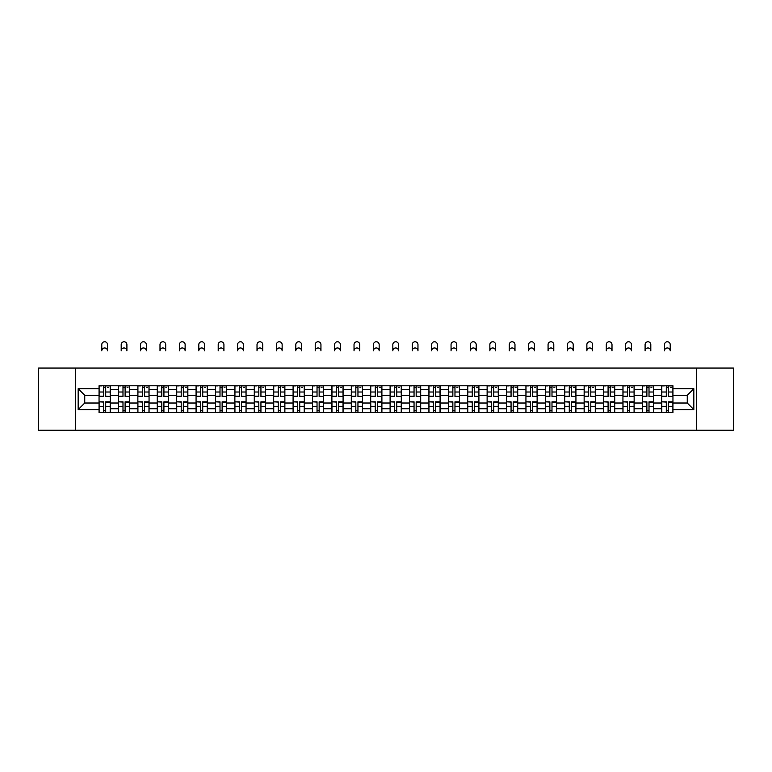 <?xml version="1.0" encoding="UTF-8"?>
<svg xmlns="http://www.w3.org/2000/svg" width="772" height="772" viewBox="0 0 772 772"><rect width="100%" height="100%" fill="white"/><g stroke="black" fill="none" stroke-linecap="round" stroke-linejoin="round"><path stroke-width="1.16" d="M696.334 430.245L733.4 430.245L733.4 368.061L38.6 368.061L38.6 430.245L696.334 430.245L696.334 368.061M118.454 412.528L118.454 389.58L110.242 389.58L110.242 412.528M110.242 389.58L110.242 385.778M118.454 389.58L118.454 385.778M129.648 385.778L129.648 412.528M137.86 412.528L137.86 385.778M149.054 385.778L149.054 412.528M157.256 412.528L157.256 385.778M168.45 385.778L168.45 412.528M176.663 412.528L176.663 385.778M187.857 385.778L187.857 412.528M196.069 412.528L196.069 385.778M207.263 385.778L207.263 412.528M215.475 412.528L215.475 385.778M226.669 385.778L226.669 412.528M234.871 412.528L234.871 385.778M246.065 385.778L246.065 412.528M254.278 412.528L254.278 385.778M265.471 385.778L265.471 412.528M273.684 412.528L273.684 385.778M284.878 385.778L284.878 412.528M293.09 412.528L293.09 385.778M304.284 385.778L304.284 412.528M312.486 412.528L312.486 385.778M323.68 385.778L323.68 412.528M331.892 412.528L331.892 385.778M343.086 385.778L343.086 412.528M351.299 412.528L351.299 385.778M362.493 385.778L362.493 412.528M370.705 412.528L370.705 385.778M381.899 385.778L381.899 412.528M390.101 412.528L390.101 385.778M401.295 385.778L401.295 412.528M409.507 412.528L409.507 385.778M420.701 385.778L420.701 412.528M428.914 412.528L428.914 385.778M440.108 385.778L440.108 412.528M448.32 412.528L448.32 385.778M459.514 385.778L459.514 412.528M467.716 412.528L467.716 385.778M478.91 385.778L478.91 412.528M487.122 412.528L487.122 385.778M498.316 385.778L498.316 412.528M506.528 412.528L506.528 385.778M517.722 385.778L517.722 412.528M525.935 412.528L525.935 385.778M537.129 385.778L537.129 412.528M545.331 412.528L545.331 385.778M556.525 385.778L556.525 412.528M564.737 412.528L564.737 385.778M575.931 385.778L575.931 412.528M584.143 412.528L584.143 385.778M595.337 385.778L595.337 412.528M603.55 412.528L603.55 385.778M614.744 385.778L614.744 412.528M622.946 412.528L622.946 385.778M634.14 385.778L634.14 412.528M642.352 412.528L642.352 385.778M653.546 385.778L653.546 412.528M661.758 412.528L661.758 385.778M661.758 403.013L653.546 403.013M642.352 403.013L634.14 403.013M622.946 403.013L614.744 403.013M603.55 403.013L595.337 403.013M584.143 403.013L575.931 403.013M564.737 403.013L556.525 403.013M545.331 403.013L537.129 403.013M525.935 403.013L517.722 403.013M506.528 403.013L498.316 403.013M487.122 403.013L478.91 403.013M467.716 403.013L459.514 403.013M448.32 403.013L440.108 403.013M428.914 403.013L420.701 403.013M409.507 403.013L401.295 403.013M390.101 403.013L381.899 403.013M370.705 403.013L362.493 403.013M351.299 403.013L343.086 403.013M331.892 403.013L323.68 403.013M312.486 403.013L304.284 403.013M293.09 403.013L284.878 403.013M273.684 403.013L265.471 403.013M254.278 403.013L246.065 403.013M234.871 403.013L226.669 403.013M215.475 403.013L207.263 403.013M196.069 403.013L187.857 403.013M176.663 403.013L168.45 403.013M157.256 403.013L149.054 403.013M137.86 403.013L129.648 403.013M118.454 403.013L110.242 403.013M661.758 395.293L653.546 395.293M642.352 395.293L634.14 395.293M622.946 395.293L614.744 395.293M603.55 395.293L595.337 395.293M584.143 395.293L575.931 395.293M564.737 395.293L556.525 395.293M545.331 395.293L537.129 395.293M525.935 395.293L517.722 395.293M506.528 395.293L498.316 395.293M487.122 395.293L478.91 395.293M467.716 395.293L459.514 395.293M448.32 395.293L440.108 395.293M428.914 395.293L420.701 395.293M409.507 395.293L401.295 395.293M390.101 395.293L381.899 395.293M370.705 395.293L362.493 395.293M351.299 395.293L343.086 395.293M331.892 395.293L323.68 395.293M312.486 395.293L304.284 395.293M293.09 395.293L284.878 395.293M273.684 395.293L265.471 395.293M254.278 395.293L246.065 395.293M234.871 395.293L226.669 395.293M215.475 395.293L207.263 395.293M196.069 395.293L187.857 395.293M176.663 395.293L168.45 395.293M157.256 395.293L149.054 395.293M137.86 395.293L129.648 395.293M118.454 395.293L110.242 395.293M84.746 403.013L99.048 403.013L99.048 395.293L84.746 395.293L84.746 403.013L78.155 409.604L78.155 388.702L99.048 388.702L99.048 395.293M672.952 395.293L672.952 403.013L687.254 403.013L687.254 395.293L672.952 395.293L672.952 385.778L99.048 385.778L99.048 388.702M672.952 388.702L693.845 388.702L693.845 409.604L672.952 409.604L672.952 403.013M99.048 403.013L99.048 412.528L672.952 412.528L672.952 409.604M99.048 409.604L78.155 409.604M75.666 430.245L75.666 368.061M105.706 410.656L103.593 410.656M103.593 387.65L105.706 387.65M125.112 410.656L122.989 410.656M122.989 387.65L125.112 387.65M144.509 410.656L142.395 410.656M142.395 387.65L144.509 387.65M163.915 410.656L161.802 410.656M161.802 387.65L163.915 387.65M183.321 410.656L181.208 410.656M181.208 387.65L183.321 387.65M202.727 410.656L200.604 410.656M200.604 387.65L202.727 387.65M222.124 410.656L220.01 410.656M220.01 387.65L222.124 387.65M241.53 410.656L239.416 410.656M239.416 387.65L241.53 387.65M260.936 410.656L258.823 410.656M258.823 387.65L260.936 387.65M280.332 410.656L278.219 410.656M278.219 387.65L280.332 387.65M299.739 410.656L297.625 410.656M297.625 387.65L299.739 387.65M319.145 410.656L317.031 410.656M317.031 387.65L319.145 387.65M338.551 410.656L336.438 410.656M336.438 387.65L338.551 387.65M357.947 410.656L355.834 410.656M355.834 387.65L357.947 387.65M377.354 410.656L375.24 410.656M375.24 387.65L377.354 387.65M396.76 410.656L394.646 410.656M394.646 387.65L396.76 387.65M416.166 410.656L414.053 410.656M414.053 387.65L416.166 387.65M435.562 410.656L433.449 410.656M433.449 387.65L435.562 387.65M454.969 410.656L452.855 410.656M452.855 387.65L454.969 387.65M474.375 410.656L472.261 410.656M472.261 387.65L474.375 387.65M493.781 410.656L491.667 410.656M491.667 387.65L493.781 387.65M513.177 410.656L511.064 410.656M511.064 387.65L513.177 387.65M532.583 410.656L530.47 410.656M530.47 387.65L532.583 387.65M551.99 410.656L549.876 410.656M549.876 387.65L551.99 387.65M571.396 410.656L569.273 410.656M569.273 387.65L571.396 387.65M590.792 410.656L588.679 410.656M588.679 387.65L590.792 387.65M610.198 410.656L608.085 410.656M608.085 387.65L610.198 387.65M629.605 410.656L627.491 410.656M627.491 387.65L629.605 387.65M649.011 410.656L646.888 410.656M646.888 387.65L649.011 387.65M668.407 410.656L666.294 410.656M666.294 387.65L668.407 387.65M78.155 388.702L84.746 395.293M687.254 403.013L693.845 409.604M687.254 395.293L693.845 388.702M107.511 350.835A2.856 2.856 0 0 0 104.645 347.969A2.856 2.856 0 0 0 101.788 350.835L101.788 344.611A2.856 2.856 0 0 1 104.645 341.755A2.856 2.856 0 0 1 107.511 344.611L107.511 350.835M105.706 396.219L110.184 396.48L105.706 396.48L105.706 385.903L110.184 385.903L107.694 385.903M110.184 396.219L110.184 385.903M103.593 387.525L105.706 387.525M107.694 387.525L108.562 387.525M101.595 385.903L99.115 385.903L99.115 396.48L103.593 396.48L103.593 385.903L107.511 385.778M99.115 385.903L101.788 385.778M103.593 402.087L99.115 401.826L103.593 401.826L103.593 412.402L99.115 412.402L101.595 412.402M99.115 402.087L99.115 412.402M105.706 410.781L103.593 410.781M107.694 412.402L110.184 412.402L110.184 401.826L105.706 401.826L105.706 412.402L101.788 412.402M110.184 412.402L107.511 412.402M126.907 350.835A2.856 2.856 0 0 0 124.051 347.969A2.856 2.856 0 0 0 121.194 350.835L121.194 344.611A2.856 2.856 0 0 1 124.051 341.755A2.856 2.856 0 0 1 126.907 344.611L126.907 350.835M125.112 396.219L129.59 396.48L125.112 396.48L125.112 385.903L129.59 385.903L127.1 385.903M129.59 396.219L129.59 385.903M122.989 387.525L125.112 387.525M127.1 387.525L127.969 387.525M121.001 385.903L118.512 385.903L118.512 396.48L122.989 396.48L122.989 385.903L126.907 385.778M118.512 385.903L121.194 385.778M146.313 350.835A2.856 2.856 0 0 0 143.457 347.969A2.856 2.856 0 0 0 140.591 350.835L140.591 344.611A2.856 2.856 0 0 1 143.457 341.755A2.856 2.856 0 0 1 146.313 344.611L146.313 350.835M144.509 396.219L148.986 396.48L144.509 396.48L144.509 385.903L148.986 385.903L146.506 385.903M148.986 396.219L148.986 385.903M142.395 387.525L144.509 387.525M146.506 387.525L147.375 387.525M140.407 385.903L137.918 385.903L137.918 396.48L142.395 396.48L142.395 385.903L146.313 385.778M137.918 385.903L140.591 385.778M122.989 402.087L118.512 401.826L122.989 401.826L122.989 412.402L118.512 412.402L121.001 412.402M118.512 402.087L118.512 412.402M125.112 410.781L122.989 410.781M127.1 412.402L129.59 412.402L129.59 401.826L125.112 401.826L125.112 412.402L121.194 412.402M129.59 412.402L126.907 412.402M142.395 402.087L137.918 401.826L142.395 401.826L142.395 412.402L137.918 412.402L140.407 412.402M137.918 402.087L137.918 412.402M144.509 410.781L142.395 410.781M146.506 412.402L148.986 412.402L148.986 401.826L144.509 401.826L144.509 412.402L140.591 412.402M148.986 412.402L146.313 412.402M165.719 350.835A2.856 2.856 0 0 0 162.853 347.969A2.856 2.856 0 0 0 159.997 350.835L159.997 344.611A2.856 2.856 0 0 1 162.853 341.755A2.856 2.856 0 0 1 165.719 344.611L165.719 350.835M163.915 396.219L168.392 396.48L163.915 396.48L163.915 385.903L168.392 385.903L165.903 385.903M168.392 396.219L168.392 385.903M161.802 387.525L163.915 387.525M165.903 387.525L166.771 387.525M159.814 385.903L157.324 385.903L157.324 396.48L161.802 396.48L161.802 385.903L165.719 385.778M157.324 385.903L159.997 385.778M185.126 350.835A2.856 2.856 0 0 0 182.26 347.969A2.856 2.856 0 0 0 179.403 350.835L179.403 344.611A2.856 2.856 0 0 1 182.26 341.755A2.856 2.856 0 0 1 185.126 344.611L185.126 350.835M183.321 396.219L187.799 396.48L183.321 396.48L183.321 385.903L187.799 385.903L185.309 385.903M187.799 396.219L187.799 385.903M181.208 387.525L183.321 387.525M185.309 387.525L186.177 387.525M179.21 385.903L176.73 385.903L176.73 396.48L181.208 396.48L181.208 385.903L185.126 385.778M176.73 385.903L179.403 385.778M204.522 350.835A2.856 2.856 0 0 0 201.666 347.969A2.856 2.856 0 0 0 198.809 350.835L198.809 344.611A2.856 2.856 0 0 1 201.666 341.755A2.856 2.856 0 0 1 204.522 344.611L204.522 350.835M202.727 396.219L207.205 396.48L202.727 396.48L202.727 385.903L207.205 385.903L204.715 385.903M207.205 396.219L207.205 385.903M200.604 387.525L202.727 387.525M204.715 387.525L205.584 387.525M198.616 385.903L196.127 385.903L196.127 396.48L200.604 396.48L200.604 385.903L204.522 385.778M196.127 385.903L198.809 385.778M161.802 402.087L157.324 401.826L161.802 401.826L161.802 412.402L157.324 412.402L159.814 412.402M157.324 402.087L157.324 412.402M163.915 410.781L161.802 410.781M165.903 412.402L168.392 412.402L168.392 401.826L163.915 401.826L163.915 412.402L159.997 412.402M168.392 412.402L165.719 412.402M181.208 402.087L176.73 401.826L181.208 401.826L181.208 412.402L176.73 412.402L179.21 412.402M176.73 402.087L176.73 412.402M183.321 410.781L181.208 410.781M185.309 412.402L187.799 412.402L187.799 401.826L183.321 401.826L183.321 412.402L179.403 412.402M187.799 412.402L185.126 412.402M200.604 402.087L196.127 401.826L200.604 401.826L200.604 412.402L196.127 412.402L198.616 412.402M196.127 402.087L196.127 412.402M202.727 410.781L200.604 410.781M204.715 412.402L207.205 412.402L207.205 401.826L202.727 401.826L202.727 412.402L198.809 412.402M207.205 412.402L204.522 412.402M223.928 350.835A2.856 2.856 0 0 0 221.072 347.969A2.856 2.856 0 0 0 218.206 350.835L218.206 344.611A2.856 2.856 0 0 1 221.072 341.755A2.856 2.856 0 0 1 223.928 344.611L223.928 350.835M222.124 396.219L226.601 396.48L222.124 396.48L222.124 385.903L226.601 385.903L224.112 385.903M226.601 396.219L226.601 385.903M220.01 387.525L222.124 387.525M224.112 387.525L224.99 387.525M218.022 385.903L215.533 385.903L215.533 396.48L220.01 396.48L220.01 385.903L223.928 385.778M215.533 385.903L218.206 385.778M220.01 402.087L215.533 401.826L220.01 401.826L220.01 412.402L215.533 412.402L218.022 412.402M215.533 402.087L215.533 412.402M222.124 410.781L220.01 410.781M224.112 412.402L226.601 412.402L226.601 401.826L222.124 401.826L222.124 412.402L218.206 412.402M226.601 412.402L223.928 412.402M243.334 350.835A2.856 2.856 0 0 0 240.468 347.969A2.856 2.856 0 0 0 237.612 350.835L237.612 344.611A2.856 2.856 0 0 1 240.468 341.755A2.856 2.856 0 0 1 243.334 344.611L243.334 350.835M241.53 396.219L246.007 396.48L241.53 396.48L241.53 385.903L246.007 385.903L243.518 385.903M246.007 396.219L246.007 385.903M239.416 387.525L241.53 387.525M243.518 387.525L244.386 387.525M237.429 385.903L234.939 385.903L234.939 396.48L239.416 396.48L239.416 385.903L243.334 385.778M234.939 385.903L237.612 385.778M239.416 402.087L234.939 401.826L239.416 401.826L239.416 412.402L234.939 412.402L237.429 412.402M234.939 402.087L234.939 412.402M241.53 410.781L239.416 410.781M243.518 412.402L246.007 412.402L246.007 401.826L241.53 401.826L241.53 412.402L237.612 412.402M246.007 412.402L243.334 412.402M262.741 350.835A2.856 2.856 0 0 0 259.875 347.969A2.856 2.856 0 0 0 257.018 350.835L257.018 344.611A2.856 2.856 0 0 1 259.875 341.755A2.856 2.856 0 0 1 262.741 344.611L262.741 350.835M260.936 396.219L265.414 396.48L260.936 396.48L260.936 385.903L265.414 385.903L262.924 385.903M265.414 396.219L265.414 385.903M258.823 387.525L260.936 387.525M262.924 387.525L263.792 387.525M256.825 385.903L254.345 385.903L254.345 396.48L258.823 396.48L258.823 385.903L262.741 385.778M254.345 385.903L257.018 385.778M258.823 402.087L254.345 401.826L258.823 401.826L258.823 412.402L254.345 412.402L256.825 412.402M254.345 402.087L254.345 412.402M260.936 410.781L258.823 410.781M262.924 412.402L265.414 412.402L265.414 401.826L260.936 401.826L260.936 412.402L257.018 412.402M265.414 412.402L262.741 412.402M282.137 350.835A2.856 2.856 0 0 0 279.281 347.969A2.856 2.856 0 0 0 276.415 350.835L276.415 344.611A2.856 2.856 0 0 1 279.281 341.755A2.856 2.856 0 0 1 282.137 344.611L282.137 350.835M280.332 396.219L284.82 396.48L280.332 396.48L280.332 385.903L284.82 385.903L282.33 385.903M284.82 396.219L284.82 385.903M278.219 387.525L280.332 387.525M282.33 387.525L283.199 387.525M276.231 385.903L273.742 385.903L273.742 396.48L278.219 396.48L278.219 385.903L282.137 385.778M273.742 385.903L276.415 385.778M278.219 402.087L273.742 401.826L278.219 401.826L278.219 412.402L273.742 412.402L276.231 412.402M273.742 402.087L273.742 412.402M280.332 410.781L278.219 410.781M282.33 412.402L284.82 412.402L284.82 401.826L280.332 401.826L280.332 412.402L276.415 412.402M284.82 412.402L282.137 412.402M301.543 350.835A2.856 2.856 0 0 0 298.687 347.969A2.856 2.856 0 0 0 295.821 350.835L295.821 344.611A2.856 2.856 0 0 1 298.687 341.755A2.856 2.856 0 0 1 301.543 344.611L301.543 350.835M299.739 396.219L304.216 396.48L299.739 396.48L299.739 385.903L304.216 385.903L301.727 385.903M304.216 396.219L304.216 385.903M297.625 387.525L299.739 387.525M301.727 387.525L302.605 387.525M295.637 385.903L293.148 385.903L293.148 396.48L297.625 396.48L297.625 385.903L301.543 385.778M293.148 385.903L295.821 385.778M297.625 402.087L293.148 401.826L297.625 401.826L297.625 412.402L293.148 412.402L295.637 412.402M293.148 402.087L293.148 412.402M299.739 410.781L297.625 410.781M301.727 412.402L304.216 412.402L304.216 401.826L299.739 401.826L299.739 412.402L295.821 412.402M304.216 412.402L301.543 412.402M320.949 350.835A2.856 2.856 0 0 0 318.083 347.969A2.856 2.856 0 0 0 315.227 350.835L315.227 344.611A2.856 2.856 0 0 1 318.083 341.755A2.856 2.856 0 0 1 320.949 344.611L320.949 350.835M319.145 396.219L323.622 396.48L319.145 396.48L319.145 385.903L323.622 385.903L321.133 385.903M323.622 396.219L323.622 385.903M317.031 387.525L319.145 387.525M321.133 387.525L322.001 387.525M315.044 385.903L312.554 385.903L312.554 396.48L317.031 396.48L317.031 385.903L320.949 385.778M312.554 385.903L315.227 385.778M317.031 402.087L312.554 401.826L317.031 401.826L317.031 412.402L312.554 412.402L315.044 412.402M312.554 402.087L312.554 412.402M319.145 410.781L317.031 410.781M321.133 412.402L323.622 412.402L323.622 401.826L319.145 401.826L319.145 412.402L315.227 412.402M323.622 412.402L320.949 412.402M340.356 350.835A2.856 2.856 0 0 0 337.489 347.969A2.856 2.856 0 0 0 334.633 350.835L334.633 344.611A2.856 2.856 0 0 1 337.489 341.755A2.856 2.856 0 0 1 340.356 344.611L340.356 350.835M338.551 396.219L343.029 396.48L338.551 396.48L338.551 385.903L343.029 385.903L340.539 385.903M343.029 396.219L343.029 385.903M336.438 387.525L338.551 387.525M340.539 387.525L341.407 387.525M334.44 385.903L331.96 385.903L331.96 396.48L336.438 396.48L336.438 385.903L340.356 385.778M331.96 385.903L334.633 385.778M336.438 402.087L331.96 401.826L336.438 401.826L336.438 412.402L331.96 412.402L334.44 412.402M331.96 402.087L331.96 412.402M338.551 410.781L336.438 410.781M340.539 412.402L343.029 412.402L343.029 401.826L338.551 401.826L338.551 412.402L334.633 412.402M343.029 412.402L340.356 412.402M359.752 350.835A2.856 2.856 0 0 0 356.896 347.969A2.856 2.856 0 0 0 354.03 350.835L354.03 344.611A2.856 2.856 0 0 1 356.896 341.755A2.856 2.856 0 0 1 359.752 344.611L359.752 350.835M357.947 396.219L362.425 396.48L357.947 396.48L357.947 385.903L362.425 385.903L359.945 385.903M362.425 396.219L362.425 385.903M355.834 387.525L357.947 387.525M359.945 387.525L360.813 387.525M353.846 385.903L351.356 385.903L351.356 396.48L355.834 396.48L355.834 385.903L359.752 385.778M351.356 385.903L354.03 385.778M355.834 402.087L351.356 401.826L355.834 401.826L355.834 412.402L351.356 412.402L353.846 412.402M351.356 402.087L351.356 412.402M357.947 410.781L355.834 410.781M359.945 412.402L362.425 412.402L362.425 401.826L357.947 401.826L357.947 412.402L354.03 412.402M362.425 412.402L359.752 412.402M379.158 350.835A2.856 2.856 0 0 0 376.302 347.969A2.856 2.856 0 0 0 373.436 350.835L373.436 344.611A2.856 2.856 0 0 1 376.302 341.755A2.856 2.856 0 0 1 379.158 344.611L379.158 350.835M377.354 396.219L381.831 396.48L377.354 396.48L377.354 385.903L381.831 385.903L379.341 385.903M381.831 396.219L381.831 385.903M375.24 387.525L377.354 387.525M379.341 387.525L380.22 387.525M373.252 385.903L370.763 385.903L370.763 396.48L375.24 396.48L375.24 385.903L379.158 385.778M370.763 385.903L373.436 385.778M375.24 402.087L370.763 401.826L375.24 401.826L375.24 412.402L370.763 412.402L373.252 412.402M370.763 402.087L370.763 412.402M377.354 410.781L375.24 410.781M379.341 412.402L381.831 412.402L381.831 401.826L377.354 401.826L377.354 412.402L373.436 412.402M381.831 412.402L379.158 412.402M398.564 350.835A2.856 2.856 0 0 0 395.698 347.969A2.856 2.856 0 0 0 392.842 350.835L392.842 344.611A2.856 2.856 0 0 1 395.698 341.755A2.856 2.856 0 0 1 398.564 344.611L398.564 350.835M396.76 396.219L401.237 396.48L396.76 396.48L396.76 385.903L401.237 385.903L398.748 385.903M401.237 396.219L401.237 385.903M394.646 387.525L396.76 387.525M398.748 387.525L399.616 387.525M392.658 385.903L390.169 385.903L390.169 396.48L394.646 396.48L394.646 385.903L398.564 385.778M390.169 385.903L392.842 385.778M394.646 402.087L390.169 401.826L394.646 401.826L394.646 412.402L390.169 412.402L392.658 412.402M390.169 402.087L390.169 412.402M396.76 410.781L394.646 410.781M398.748 412.402L401.237 412.402L401.237 401.826L396.76 401.826L396.76 412.402L392.842 412.402M401.237 412.402L398.564 412.402M417.97 350.835A2.856 2.856 0 0 0 415.104 347.969A2.856 2.856 0 0 0 412.248 350.835L412.248 344.611A2.856 2.856 0 0 1 415.104 341.755A2.856 2.856 0 0 1 417.97 344.611L417.97 350.835M416.166 396.219L420.643 396.48L416.166 396.48L416.166 385.903L420.643 385.903L418.154 385.903M420.643 396.219L420.643 385.903M414.053 387.525L416.166 387.525M418.154 387.525L419.022 387.525M412.055 385.903L409.575 385.903L409.575 396.48L414.053 396.48L414.053 385.903L417.97 385.778M409.575 385.903L412.248 385.778M414.053 402.087L409.575 401.826L414.053 401.826L414.053 412.402L409.575 412.402L412.055 412.402M409.575 402.087L409.575 412.402M416.166 410.781L414.053 410.781M418.154 412.402L420.643 412.402L420.643 401.826L416.166 401.826L416.166 412.402L412.248 412.402M420.643 412.402L417.97 412.402M437.367 350.835A2.856 2.856 0 0 0 434.511 347.969A2.856 2.856 0 0 0 431.644 350.835L431.644 344.611A2.856 2.856 0 0 1 434.511 341.755A2.856 2.856 0 0 1 437.367 344.611L437.367 350.835M435.562 396.219L440.04 396.48L435.562 396.48L435.562 385.903L440.04 385.903L437.56 385.903M440.04 396.219L440.04 385.903M433.449 387.525L435.562 387.525M437.56 387.525L438.428 387.525M431.461 385.903L428.971 385.903L428.971 396.48L433.449 396.48L433.449 385.903L437.367 385.778M428.971 385.903L431.644 385.778M433.449 402.087L428.971 401.826L433.449 401.826L433.449 412.402L428.971 412.402L431.461 412.402M428.971 402.087L428.971 412.402M435.562 410.781L433.449 410.781M437.56 412.402L440.04 412.402L440.04 401.826L435.562 401.826L435.562 412.402L431.644 412.402M440.04 412.402L437.367 412.402M456.773 350.835A2.856 2.856 0 0 0 453.917 347.969A2.856 2.856 0 0 0 451.051 350.835L451.051 344.611A2.856 2.856 0 0 1 453.917 341.755A2.856 2.856 0 0 1 456.773 344.611L456.773 350.835M454.969 396.219L459.446 396.48L454.969 396.48L454.969 385.903L459.446 385.903L456.956 385.903M459.446 396.219L459.446 385.903M452.855 387.525L454.969 387.525M456.956 387.525L457.835 387.525M450.867 385.903L448.378 385.903L448.378 396.48L452.855 396.48L452.855 385.903L456.773 385.778M448.378 385.903L451.051 385.778M452.855 402.087L448.378 401.826L452.855 401.826L452.855 412.402L448.378 412.402L450.867 412.402M448.378 402.087L448.378 412.402M454.969 410.781L452.855 410.781M456.956 412.402L459.446 412.402L459.446 401.826L454.969 401.826L454.969 412.402L451.051 412.402M459.446 412.402L456.773 412.402M476.179 350.835A2.856 2.856 0 0 0 473.313 347.969A2.856 2.856 0 0 0 470.457 350.835L470.457 344.611A2.856 2.856 0 0 1 473.313 341.755A2.856 2.856 0 0 1 476.179 344.611L476.179 350.835M474.375 396.219L478.852 396.48L474.375 396.48L474.375 385.903L478.852 385.903L476.363 385.903M478.852 396.219L478.852 385.903M472.261 387.525L474.375 387.525M476.363 387.525L477.231 387.525M470.273 385.903L467.784 385.903L467.784 396.48L472.261 396.48L472.261 385.903L476.179 385.778M467.784 385.903L470.457 385.778M472.261 402.087L467.784 401.826L472.261 401.826L472.261 412.402L467.784 412.402L470.273 412.402M467.784 402.087L467.784 412.402M474.375 410.781L472.261 410.781M476.363 412.402L478.852 412.402L478.852 401.826L474.375 401.826L474.375 412.402L470.457 412.402M478.852 412.402L476.179 412.402M495.585 350.835A2.856 2.856 0 0 0 492.719 347.969A2.856 2.856 0 0 0 489.863 350.835L489.863 344.611A2.856 2.856 0 0 1 492.719 341.755A2.856 2.856 0 0 1 495.585 344.611L495.585 350.835M493.781 396.219L498.258 396.48L493.781 396.48L493.781 385.903L498.258 385.903L495.769 385.903M498.258 396.219L498.258 385.903M491.667 387.525L493.781 387.525M495.769 387.525L496.637 387.525M489.67 385.903L487.18 385.903L487.18 396.48L491.667 396.48L491.667 385.903L495.585 385.778M487.18 385.903L489.863 385.778M491.667 402.087L487.18 401.826L491.667 401.826L491.667 412.402L487.18 412.402L489.67 412.402M487.18 402.087L487.18 412.402M493.781 410.781L491.667 410.781M495.769 412.402L498.258 412.402L498.258 401.826L493.781 401.826L493.781 412.402L489.863 412.402M498.258 412.402L495.585 412.402M514.982 350.835A2.856 2.856 0 0 0 512.125 347.969A2.856 2.856 0 0 0 509.259 350.835L509.259 344.611A2.856 2.856 0 0 1 512.125 341.755A2.856 2.856 0 0 1 514.982 344.611L514.982 350.835M513.177 396.219L517.655 396.48L513.177 396.48L513.177 385.903L517.655 385.903L515.175 385.903M517.655 396.219L517.655 385.903M511.064 387.525L513.177 387.525M515.175 387.525L516.043 387.525M509.076 385.903L506.586 385.903L506.586 396.48L511.064 396.48L511.064 385.903L514.982 385.778M506.586 385.903L509.259 385.778M511.064 402.087L506.586 401.826L511.064 401.826L511.064 412.402L506.586 412.402L509.076 412.402M506.586 402.087L506.586 412.402M513.177 410.781L511.064 410.781M515.175 412.402L517.655 412.402L517.655 401.826L513.177 401.826L513.177 412.402L509.259 412.402M517.655 412.402L514.982 412.402M534.388 350.835A2.856 2.856 0 0 0 531.532 347.969A2.856 2.856 0 0 0 528.666 350.835L528.666 344.611A2.856 2.856 0 0 1 531.532 341.755A2.856 2.856 0 0 1 534.388 344.611L534.388 350.835M532.583 396.219L537.061 396.48L532.583 396.48L532.583 385.903L537.061 385.903L534.571 385.903M537.061 396.219L537.061 385.903M530.47 387.525L532.583 387.525M534.571 387.525L535.45 387.525M528.482 385.903L525.993 385.903L525.993 396.48L530.47 396.48L530.47 385.903L534.388 385.778M525.993 385.903L528.666 385.778M530.47 402.087L525.993 401.826L530.47 401.826L530.47 412.402L525.993 412.402L528.482 412.402M525.993 402.087L525.993 412.402M532.583 410.781L530.47 410.781M534.571 412.402L537.061 412.402L537.061 401.826L532.583 401.826L532.583 412.402L528.666 412.402M537.061 412.402L534.388 412.402M553.794 350.835A2.856 2.856 0 0 0 550.928 347.969A2.856 2.856 0 0 0 548.072 350.835L548.072 344.611A2.856 2.856 0 0 1 550.928 341.755A2.856 2.856 0 0 1 553.794 344.611L553.794 350.835M551.99 396.219L556.467 396.48L551.99 396.48L551.99 385.903L556.467 385.903L553.978 385.903M556.467 396.219L556.467 385.903M549.876 387.525L551.99 387.525M553.978 387.525L554.846 387.525M547.888 385.903L545.399 385.903L545.399 396.48L549.876 396.48L549.876 385.903L553.794 385.778M545.399 385.903L548.072 385.778M549.876 402.087L545.399 401.826L549.876 401.826L549.876 412.402L545.399 412.402L547.888 412.402M545.399 402.087L545.399 412.402M551.99 410.781L549.876 410.781M553.978 412.402L556.467 412.402L556.467 401.826L551.99 401.826L551.99 412.402L548.072 412.402M556.467 412.402L553.794 412.402M573.191 350.835A2.856 2.856 0 0 0 570.334 347.969A2.856 2.856 0 0 0 567.478 350.835L567.478 344.611A2.856 2.856 0 0 1 570.334 341.755A2.856 2.856 0 0 1 573.191 344.611L573.191 350.835M571.396 396.219L575.873 396.48L571.396 396.48L571.396 385.903L575.873 385.903L573.384 385.903M575.873 396.219L575.873 385.903M569.273 387.525L571.396 387.525M573.384 387.525L574.252 387.525M567.285 385.903L564.795 385.903L564.795 396.48L569.273 396.48L569.273 385.903L573.191 385.778M564.795 385.903L567.478 385.778M569.273 402.087L564.795 401.826L569.273 401.826L569.273 412.402L564.795 412.402L567.285 412.402M564.795 402.087L564.795 412.402M571.396 410.781L569.273 410.781M573.384 412.402L575.873 412.402L575.873 401.826L571.396 401.826L571.396 412.402L567.478 412.402M575.873 412.402L573.191 412.402M592.597 350.835A2.856 2.856 0 0 0 589.74 347.969A2.856 2.856 0 0 0 586.874 350.835L586.874 344.611A2.856 2.856 0 0 1 589.74 341.755A2.856 2.856 0 0 1 592.597 344.611L592.597 350.835M590.792 396.219L595.27 396.48L590.792 396.48L590.792 385.903L595.27 385.903L592.79 385.903M595.27 396.219L595.27 385.903M588.679 387.525L590.792 387.525M592.79 387.525L593.658 387.525M586.691 385.903L584.201 385.903L584.201 396.48L588.679 396.48L588.679 385.903L592.597 385.778M584.201 385.903L586.874 385.778M588.679 402.087L584.201 401.826L588.679 401.826L588.679 412.402L584.201 412.402L586.691 412.402M584.201 402.087L584.201 412.402M590.792 410.781L588.679 410.781M592.79 412.402L595.27 412.402L595.27 401.826L590.792 401.826L590.792 412.402L586.874 412.402M595.27 412.402L592.597 412.402M612.003 350.835A2.856 2.856 0 0 0 609.147 347.969A2.856 2.856 0 0 0 606.281 350.835L606.281 344.611A2.856 2.856 0 0 1 609.147 341.755A2.856 2.856 0 0 1 612.003 344.611L612.003 350.835M610.198 396.219L614.676 396.48L610.198 396.48L610.198 385.903L614.676 385.903L612.186 385.903M614.676 396.219L614.676 385.903M608.085 387.525L610.198 387.525M612.186 387.525L613.064 387.525M606.097 385.903L603.607 385.903L603.607 396.48L608.085 396.48L608.085 385.903L612.003 385.778M603.607 385.903L606.281 385.778M608.085 402.087L603.607 401.826L608.085 401.826L608.085 412.402L603.607 412.402L606.097 412.402M603.607 402.087L603.607 412.402M610.198 410.781L608.085 410.781M612.186 412.402L614.676 412.402L614.676 401.826L610.198 401.826L610.198 412.402L606.281 412.402M614.676 412.402L612.003 412.402M631.409 350.835A2.856 2.856 0 0 0 628.543 347.969A2.856 2.856 0 0 0 625.687 350.835L625.687 344.611A2.856 2.856 0 0 1 628.543 341.755A2.856 2.856 0 0 1 631.409 344.611L631.409 350.835M629.605 396.219L634.082 396.48L629.605 396.48L629.605 385.903L634.082 385.903L631.592 385.903M634.082 396.219L634.082 385.903M627.491 387.525L629.605 387.525M631.592 387.525L632.461 387.525M625.494 385.903L623.014 385.903L623.014 396.48L627.491 396.48L627.491 385.903L631.409 385.778M623.014 385.903L625.687 385.778M627.491 402.087L623.014 401.826L627.491 401.826L627.491 412.402L623.014 412.402L625.494 412.402M623.014 402.087L623.014 412.402M629.605 410.781L627.491 410.781M631.592 412.402L634.082 412.402L634.082 401.826L629.605 401.826L629.605 412.402L625.687 412.402M634.082 412.402L631.409 412.402M650.806 350.835A2.856 2.856 0 0 0 647.949 347.969A2.856 2.856 0 0 0 645.093 350.835L645.093 344.611A2.856 2.856 0 0 1 647.949 341.755A2.856 2.856 0 0 1 650.806 344.611L650.806 350.835M649.011 396.219L653.488 396.48L649.011 396.48L649.011 385.903L653.488 385.903L650.999 385.903M653.488 396.219L653.488 385.903M646.888 387.525L649.011 387.525M650.999 387.525L651.867 387.525M644.9 385.903L642.41 385.903L642.41 396.48L646.888 396.48L646.888 385.903L650.806 385.778M642.41 385.903L645.093 385.778M646.888 402.087L642.41 401.826L646.888 401.826L646.888 412.402L642.41 412.402L644.9 412.402M642.41 402.087L642.41 412.402M649.011 410.781L646.888 410.781M650.999 412.402L653.488 412.402L653.488 401.826L649.011 401.826L649.011 412.402L645.093 412.402M653.488 412.402L650.806 412.402M670.212 350.835A2.856 2.856 0 0 0 667.355 347.969A2.856 2.856 0 0 0 664.489 350.835L664.489 344.611A2.856 2.856 0 0 1 667.355 341.755A2.856 2.856 0 0 1 670.212 344.611L670.212 350.835M668.407 396.219L672.885 396.48L668.407 396.48L668.407 385.903L672.885 385.903L670.405 385.903M672.885 396.219L672.885 385.903M666.294 387.525L668.407 387.525M670.405 387.525L671.273 387.525M664.306 385.903L661.816 385.903L661.816 396.48L666.294 396.48L666.294 385.903L670.212 385.778M661.816 385.903L664.489 385.778M666.294 402.087L661.816 401.826L666.294 401.826L666.294 412.402L661.816 412.402L664.306 412.402M661.816 402.087L661.816 412.402M668.407 410.781L666.294 410.781M670.405 412.402L672.885 412.402L672.885 401.826L668.407 401.826L668.407 412.402L664.489 412.402M672.885 412.402L670.212 412.402M642.352 389.58L634.14 389.58M622.946 389.58L614.744 389.58M603.55 389.58L595.337 389.58M584.143 389.58L575.931 389.58M564.737 389.58L556.525 389.58M545.331 389.58L537.129 389.58M525.935 389.58L517.722 389.58M506.528 389.58L498.316 389.58M487.122 389.58L478.91 389.58M467.716 389.58L459.514 389.58M448.32 389.58L440.108 389.58M428.914 389.58L420.701 389.58M409.507 389.58L401.295 389.58M390.101 389.58L381.899 389.58M370.705 389.58L362.493 389.58M351.299 389.58L343.086 389.58M331.892 389.58L323.68 389.58M312.486 389.58L304.284 389.58M293.09 389.58L284.878 389.58M273.684 389.58L265.471 389.58M254.278 389.58L246.065 389.58M234.871 389.58L226.669 389.58M215.475 389.58L207.263 389.58M196.069 389.58L187.857 389.58M176.663 389.58L168.45 389.58M157.256 389.58L149.054 389.58M137.86 389.58L129.648 389.58M661.758 389.58L653.546 389.58M642.352 408.735L634.14 408.735M622.946 408.735L614.744 408.735M603.55 408.735L595.337 408.735M584.143 408.735L575.931 408.735M564.737 408.735L556.525 408.735M545.331 408.735L537.129 408.735M525.935 408.735L517.722 408.735M506.528 408.735L498.316 408.735M487.122 408.735L478.91 408.735M467.716 408.735L459.514 408.735M448.32 408.735L440.108 408.735M428.914 408.735L420.701 408.735M409.507 408.735L401.295 408.735M390.101 408.735L381.899 408.735M370.705 408.735L362.493 408.735M351.299 408.735L343.086 408.735M331.892 408.735L323.68 408.735M312.486 408.735L304.284 408.735M293.09 408.735L284.878 408.735M273.684 408.735L265.471 408.735M254.278 408.735L246.065 408.735M234.871 408.735L226.669 408.735M215.475 408.735L207.263 408.735M196.069 408.735L187.857 408.735M176.663 408.735L168.45 408.735M157.256 408.735L149.054 408.735M137.86 408.735L129.648 408.735M118.454 408.735L110.242 408.735M661.758 408.735L653.546 408.735M105.706 392.012L110.184 392.012M99.115 396.219L103.593 396.219M99.115 392.012L103.593 392.012M103.593 406.294L99.115 406.294M110.184 402.087L105.706 402.087M110.184 406.294L105.706 406.294M125.112 392.012L129.59 392.012M118.512 396.219L122.989 396.219M118.512 392.012L122.989 392.012M144.509 392.012L148.986 392.012M137.918 396.219L142.395 396.219M137.918 392.012L142.395 392.012M122.989 406.294L118.512 406.294M129.59 402.087L125.112 402.087M129.59 406.294L125.112 406.294M142.395 406.294L137.918 406.294M148.986 402.087L144.509 402.087M148.986 406.294L144.509 406.294M163.915 392.012L168.392 392.012M157.324 396.219L161.802 396.219M157.324 392.012L161.802 392.012M183.321 392.012L187.799 392.012M176.73 396.219L181.208 396.219M176.73 392.012L181.208 392.012M202.727 392.012L207.205 392.012M196.127 396.219L200.604 396.219M196.127 392.012L200.604 392.012M161.802 406.294L157.324 406.294M168.392 402.087L163.915 402.087M168.392 406.294L163.915 406.294M181.208 406.294L176.73 406.294M187.799 402.087L183.321 402.087M187.799 406.294L183.321 406.294M200.604 406.294L196.127 406.294M207.205 402.087L202.727 402.087M207.205 406.294L202.727 406.294M222.124 392.012L226.601 392.012M215.533 396.219L220.01 396.219M215.533 392.012L220.01 392.012M220.01 406.294L215.533 406.294M226.601 402.087L222.124 402.087M226.601 406.294L222.124 406.294M241.53 392.012L246.007 392.012M234.939 396.219L239.416 396.219M234.939 392.012L239.416 392.012M239.416 406.294L234.939 406.294M246.007 402.087L241.53 402.087M246.007 406.294L241.53 406.294M260.936 392.012L265.414 392.012M254.345 396.219L258.823 396.219M254.345 392.012L258.823 392.012M258.823 406.294L254.345 406.294M265.414 402.087L260.936 402.087M265.414 406.294L260.936 406.294M280.332 392.012L284.82 392.012M273.742 396.219L278.219 396.219M273.742 392.012L278.219 392.012M278.219 406.294L273.742 406.294M284.82 402.087L280.332 402.087M284.82 406.294L280.332 406.294M299.739 392.012L304.216 392.012M293.148 396.219L297.625 396.219M293.148 392.012L297.625 392.012M297.625 406.294L293.148 406.294M304.216 402.087L299.739 402.087M304.216 406.294L299.739 406.294M319.145 392.012L323.622 392.012M312.554 396.219L317.031 396.219M312.554 392.012L317.031 392.012M317.031 406.294L312.554 406.294M323.622 402.087L319.145 402.087M323.622 406.294L319.145 406.294M338.551 392.012L343.029 392.012M331.96 396.219L336.438 396.219M331.96 392.012L336.438 392.012M336.438 406.294L331.96 406.294M343.029 402.087L338.551 402.087M343.029 406.294L338.551 406.294M357.947 392.012L362.425 392.012M351.356 396.219L355.834 396.219M351.356 392.012L355.834 392.012M355.834 406.294L351.356 406.294M362.425 402.087L357.947 402.087M362.425 406.294L357.947 406.294M377.354 392.012L381.831 392.012M370.763 396.219L375.24 396.219M370.763 392.012L375.24 392.012M375.24 406.294L370.763 406.294M381.831 402.087L377.354 402.087M381.831 406.294L377.354 406.294M396.76 392.012L401.237 392.012M390.169 396.219L394.646 396.219M390.169 392.012L394.646 392.012M394.646 406.294L390.169 406.294M401.237 402.087L396.76 402.087M401.237 406.294L396.76 406.294M416.166 392.012L420.643 392.012M409.575 396.219L414.053 396.219M409.575 392.012L414.053 392.012M414.053 406.294L409.575 406.294M420.643 402.087L416.166 402.087M420.643 406.294L416.166 406.294M435.562 392.012L440.04 392.012M428.971 396.219L433.449 396.219M428.971 392.012L433.449 392.012M433.449 406.294L428.971 406.294M440.04 402.087L435.562 402.087M440.04 406.294L435.562 406.294M454.969 392.012L459.446 392.012M448.378 396.219L452.855 396.219M448.378 392.012L452.855 392.012M452.855 406.294L448.378 406.294M459.446 402.087L454.969 402.087M459.446 406.294L454.969 406.294M474.375 392.012L478.852 392.012M467.784 396.219L472.261 396.219M467.784 392.012L472.261 392.012M472.261 406.294L467.784 406.294M478.852 402.087L474.375 402.087M478.852 406.294L474.375 406.294M493.781 392.012L498.258 392.012M487.18 396.219L491.667 396.219M487.18 392.012L491.667 392.012M491.667 406.294L487.18 406.294M498.258 402.087L493.781 402.087M498.258 406.294L493.781 406.294M513.177 392.012L517.655 392.012M506.586 396.219L511.064 396.219M506.586 392.012L511.064 392.012M511.064 406.294L506.586 406.294M517.655 402.087L513.177 402.087M517.655 406.294L513.177 406.294M532.583 392.012L537.061 392.012M525.993 396.219L530.47 396.219M525.993 392.012L530.47 392.012M530.47 406.294L525.993 406.294M537.061 402.087L532.583 402.087M537.061 406.294L532.583 406.294M551.99 392.012L556.467 392.012M545.399 396.219L549.876 396.219M545.399 392.012L549.876 392.012M549.876 406.294L545.399 406.294M556.467 402.087L551.99 402.087M556.467 406.294L551.99 406.294M571.396 392.012L575.873 392.012M564.795 396.219L569.273 396.219M564.795 392.012L569.273 392.012M569.273 406.294L564.795 406.294M575.873 402.087L571.396 402.087M575.873 406.294L571.396 406.294M590.792 392.012L595.27 392.012M584.201 396.219L588.679 396.219M584.201 392.012L588.679 392.012M588.679 406.294L584.201 406.294M595.27 402.087L590.792 402.087M595.27 406.294L590.792 406.294M610.198 392.012L614.676 392.012M603.607 396.219L608.085 396.219M603.607 392.012L608.085 392.012M608.085 406.294L603.607 406.294M614.676 402.087L610.198 402.087M614.676 406.294L610.198 406.294M629.605 392.012L634.082 392.012M623.014 396.219L627.491 396.219M623.014 392.012L627.491 392.012M627.491 406.294L623.014 406.294M634.082 402.087L629.605 402.087M634.082 406.294L629.605 406.294M649.011 392.012L653.488 392.012M642.41 396.219L646.888 396.219M642.41 392.012L646.888 392.012M646.888 406.294L642.41 406.294M653.488 402.087L649.011 402.087M653.488 406.294L649.011 406.294M668.407 392.012L672.885 392.012M661.816 396.219L666.294 396.219M661.816 392.012L666.294 392.012M666.294 406.294L661.816 406.294M672.885 402.087L668.407 402.087M672.885 406.294L668.407 406.294"/></g></svg>
